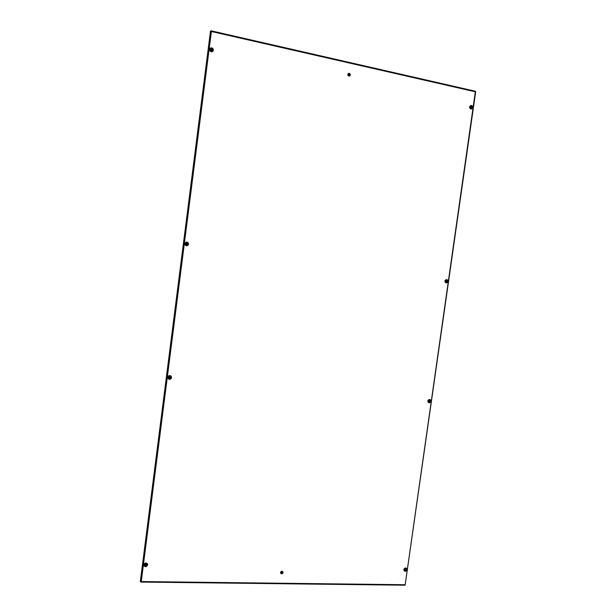 <?xml version="1.0" encoding="UTF-8"?>
<svg xmlns="http://www.w3.org/2000/svg" width="616" height="616" viewBox="0 0 616 616"><rect width="100%" height="100%" fill="white"/><g stroke="black" fill="none" stroke-linecap="round" stroke-linejoin="round"><path stroke-width="0.92" d="M209.563 49.349C209.871 51.474 210.934 52.144 212.759 51.359L213.359 50.189C213.051 48.056 211.981 47.393 210.156 48.202L209.563 49.349M403.888 569.615L404.389 571.024C405.605 571.594 406.46 571.14 406.96 569.677L406.46 568.26C405.243 567.698 404.389 568.152 403.888 569.615M469.615 106.891C469.638 108.362 470.285 109.055 471.548 108.97L472.68 107.569C472.657 106.098 472.01 105.405 470.74 105.498L469.615 106.891M143.828 564.818L143.959 565.742C145.43 567.197 146.647 566.913 147.617 564.887L147.478 563.94C146 562.508 144.791 562.801 143.828 564.818M184.785 243.674L186.64 245.892L188.581 244.221L186.679 242.011L184.785 243.674M167.744 377.292L168.399 378.955C169.916 379.71 170.963 379.271 171.533 377.639L170.855 375.952C169.338 375.221 168.299 375.668 167.744 377.292M427.843 400.978L428.782 402.733L430.915 401.255L429.968 399.491L427.843 400.978M444.883 281.027L446.238 282.975L447.947 281.466L446.585 279.518L444.883 281.027M140.841 582.074L405.097 585.2L405.174 584.738L141.256 581.558L140.841 582.074L141.049 581.596M475.675 91.761L405.174 584.738L475.336 91.661M475.344 91.237L211.08 30.808L211.388 31.501L210.48 31.154L140.325 581.573L141.256 581.558L211.388 31.501L475.29 91.784L475.252 91.299M211.08 30.808L211.234 31.424M140.333 581.573L210.48 31.154L210.911 31.293M213.144 49.234L212.913 48.779M212.12 48.071L211.658 47.894M405.151 571.194L405.536 571.124M472.441 106.745L472.272 106.352M145.453 566.574L145.93 566.52M188.388 243.274L188.157 242.843M187.349 242.173L186.879 242.034M169.362 379.302L169.847 379.279M170.778 378.84L171.109 378.478L170.293 378.316L170.717 378.27M171.364 376.699L171.14 376.276M429.09 402.764L429.483 402.71M447.732 280.657L447.57 280.272M446.977 279.672L446.492 279.71M471.656 108.401L470.963 108.678M471.902 106.499L471.225 106.745L472.195 106.807L471.733 108.385M471.34 105.467L470.355 106.037L471.417 105.875L471.925 106.537L471.579 105.975M469.846 107.792L470.847 108.978M472.426 106.707L471.548 106.899M471.309 105.683L469.823 106.268M471.109 105.744L470.647 105.744M472.418 106.252L471.925 106.537M472.241 106.376L471.433 106.052M472.349 108.408L472.611 106.668M471.24 109.024L470.855 108.909M471.232 108.824L471.671 108.393L471.302 108.824M469.877 107.007L470.755 107.384L470.616 108.008L469.862 107.839M470.324 108L470.093 107.007M447.447 282.305L447.008 282.274M446.515 282.975L447.208 282.451L446.3 282.197L446.8 282.374M447.116 280.319L446.554 280.403L447.478 280.65L447.539 281.42L446.623 282.244M444.968 281.928L446.115 282.96M447.701 280.542L446.877 280.449M447.678 280.195L446.053 279.764M446.893 279.895L447.509 280.319M446.569 279.718L445.214 280.188M447.624 282.297L447.87 280.588M446.508 282.775L445.876 282.682M446.369 282.536L446.947 282.267L446.5 282.698M445.245 280.719L446.015 280.827L446.015 281.474L444.968 281.481M445.668 281.597L445.453 280.634M430.43 402.032L429.475 401.902M429.483 402.802L428.336 402.202M430.83 400.385L430.238 401.878L429.313 401.732L429.853 402.086M429.976 400L430.445 400.408M428.42 402.287L429.082 402.81M429.568 399.407L428.182 400.13M430.638 400.015L429.545 399.561M429.883 399.699L430.476 400.138M430.638 400.485L430.438 401.932M429.106 402.602L428.082 401.778M429.475 402.595L430.176 402.24L429.452 402.464M427.989 401.393L427.974 400.508M428.035 400.539L428.613 400.115L429.082 400.616L428.905 401.232L428.105 401.162M428.305 401.255L428.821 400.515M406.498 570.37L405.536 570.031M405.536 571.278L404.627 570.339L405.135 571.317M404.627 570.339L404.997 570.955L404.396 570.77M406.876 568.83L406.306 570.223L405.42 569.808L405.959 570.424M403.973 570.447L404.997 570.955M405.605 567.975L404.235 568.76M406.675 568.483L405.628 567.975M406.691 568.938L406.483 570.354M405.528 571.063L406.229 570.67L405.474 570.855M404.804 568.391L405.128 569.23L404.204 569.384M404.235 569.3L404.881 568.568M169.847 379.348L169.746 378.825L169.354 378.74L169.639 379.302M169.354 378.74L168.491 378.74M169.839 375.567L168.307 376.453M171.179 378.532L170.809 376.491M170.501 376.314L170.486 376.268C170.909 377.608 170.409 378.386 168.984 378.594L167.945 377.685M171.163 376.26L170.101 375.775M170.501 375.976L170.979 376.391M170.994 378.393L171.41 376.676M167.883 378.278L169.377 379.125M168.692 378.54L168.153 378.332M170.894 378.34L170.493 378.101M169.831 379.117L170.678 378.732L169.824 379.017M169.161 377.916L168.568 377.354L169.354 376.399L169.885 377.469L169.161 377.916M169.054 377.824L169.847 376.769M188.103 245.176L187.641 245.222M186.887 245.884L186.787 245.399L186.178 245.584M188.458 243.251L187.926 244.991L187.349 245.214M187.695 243.004L188.142 243.328M186.879 242.019L186.471 242.311L187.764 243.081L187.272 242.404M184.923 244.698L186.394 245.861M186.856 242.573L186.101 242.327M186.848 242.25L185.046 242.92M188.211 242.804L187.764 243.081M188.365 243.205L187.965 243.174M188.026 242.935L187.141 242.596M188.234 243.343L188.026 244.975M186.833 245.33L186.071 245.545M186.871 245.661L187.718 245.307L186.864 245.63M184.946 244.583L185.1 243.281M186.155 244.706L185.632 243.59L186.355 243.174L186.948 243.782L186.155 244.706M186.109 244.691L186.509 244.436M186.679 244.46L186.271 243.189M213.005 48.718L212.289 49.396L212.913 49.357L213.02 50.25L212.458 51.22M211.673 47.802L211.196 48.579L211.942 48.294L212.535 49.049M211.373 48.356L211.966 47.994M209.71 50.427L211.173 51.721M211.635 48.048L209.81 48.91M211.542 48.148L210.241 48.448M212.02 48.341L212.674 48.934M212.528 49.249L212.951 48.849M212.813 48.841L211.912 48.487M212.99 51.113L213.251 49.195M211.658 51.775L211.573 51.344L211.35 51.759M209.571 49.927L209.971 49.919L209.602 50.096M211.642 51.567L212.389 51.351M210.88 50.982L210.356 49.796L211.08 49.419L211.673 50.081L210.88 50.982M211.465 50.774L210.895 49.549M146.77 565.134L146.939 565.965M145.938 566.666L145.499 565.634L145.792 566.551M145.499 565.634L145.415 566.304L144.029 565.072M147.478 563.956L146.993 565.496L146.631 564.926L146.693 565.804L145.838 566.089M145.415 566.304L145.445 566.705M145.915 563.001L144.229 563.856M147.232 563.571L146.192 563.016M147.278 564.063L147.078 565.642M145.468 566.466L144.175 565.65M146.639 565.85L145.892 566.235M145.923 566.427L146.57 565.711M143.828 565.303L144.159 564.348M145.299 564.88L144.691 564.495L145.492 563.394L146.023 564.402L145.299 564.88M145.099 564.602L145.954 563.725M281.974 571.248L282.783 571.617C283.291 572.764 282.906 573.496 281.62 573.827L280.804 573.45C280.303 572.303 280.696 571.571 281.974 571.248M281.612 573.18L282.351 572.78L281.966 571.871L281.243 572.295L281.612 573.18M280.804 573.45L280.788 573.427C280.265 572.264 280.657 571.533 281.935 571.209L282.752 571.579M281.597 573.149L282.367 572.141M348.502 73.427L349.28 73.327C350.55 74.089 350.666 74.975 349.642 75.976L348.91 76.045C347.647 75.291 347.524 74.413 348.548 73.404L348.502 73.427C347.478 74.436 347.601 75.314 348.864 76.068L349.642 75.976M348.91 75.344L349.649 75.067L349.133 73.951L348.541 74.313L348.91 75.344M349.541 75.237L349.087 73.989M469.754 107.376L469.869 106.529M470.2 106.175L470.963 106.776M471.186 107.738L470.693 108.732C471.502 107.638 471.332 106.784 470.177 106.168L470.147 106.168M469.946 106.221L470.231 106.245C471.332 106.891 471.463 107.708 470.624 108.701M445.022 281.474L445.137 280.642M445.815 279.872C446.823 280.842 446.731 281.72 445.553 282.49C446.769 281.72 446.854 280.85 445.822 279.864M445.73 279.918C446.831 280.865 446.746 281.697 445.476 282.428M429.406 401.255L428.236 402.079C429.568 401.647 429.868 400.831 429.136 399.638L429.491 401.024M429.044 399.661C429.837 400.823 429.56 401.601 428.212 402.002L428.189 401.994M404.034 570L404.15 569.199M404.265 570.177L405.567 568.144L405.636 568.938M404.82 570.023L404.304 570.162M405.497 568.152L403.927 570.039M170.216 376.114C170.909 377.423 170.509 378.216 169.023 378.509L167.929 377.77L168.068 376.853M168.13 378.239L168.976 378.594C170.416 378.393 170.917 377.616 170.47 376.26M169.662 375.775L170.093 375.999M186.348 242.404C188.126 243.597 188.049 244.621 186.124 245.484C188.057 244.621 188.134 243.597 186.348 242.404L186.348 242.404M185.524 242.673L186.379 242.519C188.049 243.728 187.934 244.668 186.017 245.353L185.501 245.176M209.771 49.904L209.894 48.957L211.057 48.741L212.227 51.136L211.08 48.749M210.018 49.049L211.095 48.818C212.25 49.319 212.566 50.127 212.043 51.236M146.839 563.802L145.16 565.442L146.839 563.802L146.215 563.409M146.739 563.709L145.176 565.403L144.244 564.995M145.122 565.442L144.252 565.126L145.137 565.457M471.671 108.393L471.117 108.616M469.977 106.653L469.869 107.369M446.723 280.01L447.208 280.434M445.245 280.727L445.145 281.427M429.706 399.846L430.176 400.231M429.914 402.032L429.329 402.325M428.212 400.631L428.112 401.324M405.782 568.345L406.244 568.668M405.975 570.416L405.374 570.755M404.265 569.222L404.165 569.892M170.116 376.068L170.724 376.515M170.47 378.501L169.746 378.825M168.26 376.915L168.168 377.677M187.503 245.106L186.787 245.399M185.3 243.366L185.2 244.136M212.281 51.097L211.573 51.344M210.071 49.134L209.971 49.919M211.072 48.733L209.917 48.972M144.352 564.364L144.26 565.095"/></g></svg>

